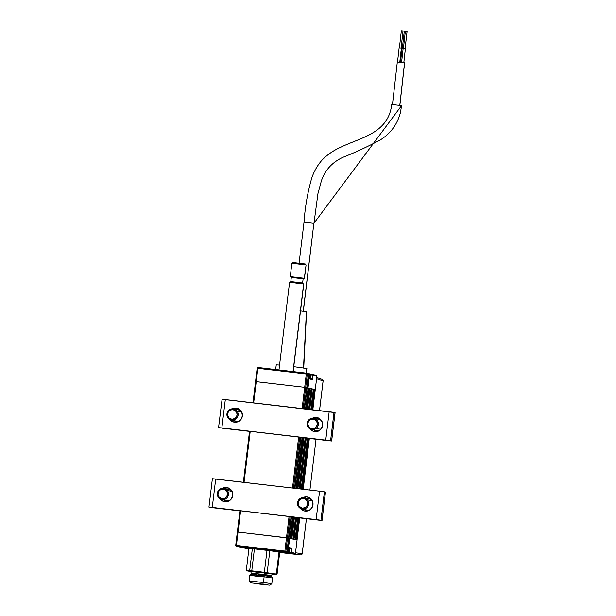 <?xml version="1.0" encoding="UTF-8"?>
<svg xmlns="http://www.w3.org/2000/svg" width="616" height="616" viewBox="0 0 616 616"><rect width="100%" height="100%" fill="white"/><g stroke="black" fill="none" stroke-linecap="round" stroke-linejoin="round"><path stroke-width="0.92" d="M312.15 374.405L312.235 374.42A0.855 0.839 102.4 0 0 312.15 374.405L310.179 374.459L312.882 375.352A0.855 0.839 -77.6 0 0 312.15 374.405L312.058 374.674A0.57 0.562 102.4 0 1 312.551 375.313L312.435 379.048L312.551 375.313L312.104 379.002L310.502 378.809L312.012 379.271L309.756 379.009M309.725 378.771L312.012 379.271M307.754 373.435L306.568 373.18L306.306 373.997L307.299 374.128L306.306 373.997L304.689 387.333L255.54 381.597L256.225 381.658L257.842 368.322L306.306 373.997L304.689 387.333L305.69 387.472L307.299 374.128L306.653 373.196A0.855 0.839 102.4 0 1 307.299 374.128L308.4 374.374A0.855 0.839 -77.6 0 0 307.669 373.419M257.172 368.26L255.555 381.589L256.225 381.658L257.842 368.322L257.157 368.252L306.306 373.997L306.568 373.18L258.112 367.506L257.842 368.322L258.112 367.506L257.172 368.26L257.842 368.322M255.555 381.589L252.991 402.81L257.157 368.252L258.112 367.506A0.855 0.839 102.4 0 1 258.112 367.506L306.568 373.18M316.216 375.298L312.235 374.42A0.855 0.839 102.4 0 1 312.882 375.352L316.87 376.23L315.269 389.574L308 387.98L309.609 374.636L310.187 374.767L309.786 379.048L312.304 379.556L312.882 375.352L316.87 376.23A0.855 0.839 -77.6 0 0 316.139 375.283M308.878 373.689L308.963 373.704A0.855 0.839 -77.6 0 0 308.878 373.689L308.331 373.904L308.878 373.689A0.855 0.839 102.4 0 1 308.963 373.704L310.195 374.767L309.74 378.455L310.195 374.767A0.855 0.839 -77.6 0 0 309.455 373.812A0.855 0.839 102.4 0 1 310.187 374.767L309.609 374.636A0.855 0.839 -77.6 0 0 308.97 373.704A0.855 0.839 102.4 0 1 309.609 374.636L308 387.98L308.932 388.18L306.406 409.07L308.932 388.18L307.107 387.864L304.566 408.855L307.107 387.864L307.985 387.98L306.676 387.818M316.87 376.23L312.82 409.817M308.793 373.958A0.57 0.562 102.4 0 1 309.278 374.59L307.661 387.934L309.278 374.59L308.793 373.958M308.4 374.374L306.791 387.71L305.69 387.472L307.299 374.128L308.408 374.374L304.142 408.801M288.904 538.299L291.483 516.955L288.573 538.261L289.458 538.361L287.849 551.697L289.797 538.407L297.066 540.001L295.449 553.345L294.502 554.092A0.855 0.839 -77.6 0 0 295.434 553.337L291.453 552.467L291.899 548.771L291.114 552.421L291.853 548.178L289.335 547.67L288.765 551.874L288.18 551.743A0.855 0.839 102.4 0 1 287.241 552.498L287.818 552.629A0.855 0.839 -77.6 0 0 288.758 551.874L288.18 551.743L289.458 538.361L287.78 551.913L286.548 552.121L287.241 552.498L283.345 552.044L287.818 552.629L276.176 551.358M289.243 547.932L291.545 548.433L289.997 548.255M278.786 551.797L284.361 552.267M289.959 548.54L291.56 548.733L291.052 552.629L287.988 552.629L294.502 554.092L279.718 552.36L294.494 554.092L284.384 552.498L290.513 553.214A0.855 0.839 102.4 0 0 291.453 552.467L295.434 553.337L294.494 554.092L279.718 552.36M284.361 552.221L277.246 551.582M287.21 552.275L287.826 552.344M289.204 548.186L288.758 551.874L289.212 548.186M283.599 551.782L286.032 552.236A0.855 0.839 -77.6 0 0 286.971 551.482L285.87 551.235L287.487 537.899L286.486 537.76L284.869 551.104L285.87 551.235L236.413 545.43L238.022 532.085L286.486 537.76L284.869 551.104L236.413 545.43L238.022 532.085L237.337 532.024L235.72 545.36L236.413 545.43L235.736 545.368L236.475 546.315A0.855 0.839 102.4 0 1 235.736 545.368L237.337 532.024L238.022 532.085L240.602 510.803L238.022 532.085L288.581 538.138L286.971 551.482L285.87 551.235A0.855 0.839 102.4 0 1 284.931 551.99L284.869 551.104L284.931 551.99L285.87 551.235L290.059 516.593L287.487 537.899L288.488 538.122L291.083 516.716M237.414 546.523A0.855 0.839 -77.6 0 0 237.568 546.554L236.475 546.315L236.413 545.43L235.736 545.368L236.475 546.315L284.931 551.99L238.777 546.823A0.855 0.839 102.4 0 1 238.361 546.654A0.855 0.839 -77.6 0 0 238.777 546.823L242.558 547.239M236.413 545.43L236.475 546.315M288.581 538.138L286.971 551.482L288.581 538.138M299.738 517.917L295.434 553.337L294.764 553.276L295.434 553.337M245.876 548.379A0.855 0.839 -77.6 0 0 246.038 548.417L242.05 547.539A0.855 0.839 102.4 0 1 241.472 547.201A0.855 0.839 -77.6 0 0 242.05 547.539L248.156 547.994M290.875 552.822L291.291 552.868M239.2 546.916A0.855 0.839 -77.6 0 0 239.355 546.946L239.362 546.946A0.855 0.839 102.4 0 1 239.27 546.931L238.361 546.654M253.392 548.802L251.836 548.471L253.538 548.486M239.278 546.939L250.15 548.248L245.484 547.67L245.507 547.177M245.484 547.67L250.704 548.317M251.759 548.463L253.253 548.794M249.488 548.409L242.05 547.539L248.91 548.756M255.201 548.925L257.411 548.979M263.725 549.688L272.657 550.858M309.725 378.84L310.479 378.994L310.918 375.36L310.125 375.321M310.918 375.352L310.202 374.667M310.479 378.994L309.74 378.955M310.418 374.721L309.979 374.628M288.642 552.213L289.451 551.743L288.788 551.628L289.451 551.743L289.89 548.109L289.235 548.001M288.496 552.19L288.935 552.283L288.488 552.275M288.935 552.283L289.566 551.79L289.89 548.109L289.566 551.782L288.596 552.283M307.823 497.097A7.146 7.007 -77.6 0 0 303.611 497.682M302.841 497.674A7.146 7.007 102.4 0 1 312.974 504.827A7.146 7.007 102.4 0 1 300.477 508.439L303.811 510.818L306.529 511.134L310.333 509.609L312.674 506.198L312.774 502.055L310.595 498.567L306.876 496.92L302.841 497.674M227.612 487.703A7.146 7.007 -77.6 0 0 223.4 488.288M222.63 488.28A7.146 7.007 102.4 0 1 232.771 495.433A7.146 7.007 102.4 0 1 220.266 499.045L222.345 500.862L226.318 501.74L230.122 500.215L232.471 496.804L232.563 492.661L230.384 489.173L226.665 487.525L222.63 488.28M220.967 499.36A7.146 7.007 -77.6 0 0 224.547 501.655M211.804 507.445L320.959 520.235L316.124 519.588L320.959 520.235L324.393 491.853L319.558 491.206L316.124 519.588L208.94 507.099L212.258 507.422L215.692 479.04L319.558 491.206L325.41 492.076L321.976 520.458L320.959 520.235L324.393 491.853L325.41 492.076L321.976 520.458L318.172 519.912L322.037 520.482L318.172 519.912M319.188 520.135L291.068 516.847L319.188 520.135M325.471 492.099L322.037 520.482M291.06 516.901L319.45 520.227L291.06 516.901M306.991 498.529L309.709 498.375M307.014 510.649L304.604 509.363M308.547 510.718L306.152 510.433L304.058 509.24M306.445 498.406L308.847 498.205L311.134 498.952M212.458 478.748L319.558 491.206L316.124 519.588L212.258 507.422L215.692 479.04L212.374 478.717L208.94 507.099M213.806 507.853L239.894 510.91L213.806 507.853M226.403 489.089L229.121 488.935M226.426 501.208L224.016 499.923M229.144 501.054L226.742 501.255L223.462 499.807M225.849 488.965L229.437 489.027L231.531 490.221M316.678 519.712L212.813 507.546M301.986 509.578L303.111 510.379M304.697 497.266L303.411 497.782M221.775 500.184L224.155 501.54M227.212 487.641L223.2 488.388M301.178 508.754A7.146 7.007 -77.6 0 0 304.758 511.049M230.584 419.889A7.146 7.007 -77.6 0 0 234.165 422.183M242.388 415.962A7.146 7.007 102.4 0 1 229.884 419.573L233.225 421.945L237.291 422.014L240.733 419.765L242.388 415.962L241.688 411.881L238.877 408.901L234.904 408.031L232.247 408.808A7.146 7.007 102.4 0 1 242.388 415.962M310.795 429.283A7.146 7.007 -77.6 0 0 314.376 431.577M322.591 425.356A7.146 7.007 102.4 0 1 310.094 428.967L313.429 431.346L316.147 431.662L319.95 430.137L322.291 426.726L322.391 422.584L320.212 419.096L316.493 417.448L312.481 418.187A7.146 7.007 102.4 0 1 322.591 425.356M317.44 417.625A7.146 7.007 -77.6 0 0 313.228 418.21M328.805 440.663L221.875 427.951L225.31 399.568L221.991 399.245L335.027 412.605L331.593 440.987L330.576 440.763L334.011 412.381L335.027 412.605L331.593 440.987L327.789 440.44L331.654 441.01L300.685 437.375L328.805 440.663M222.438 428.205L249.519 431.385L222.438 428.205M222.076 399.276L218.557 427.627L221.875 427.951L218.557 427.627M218.634 427.658L221.421 427.981L218.634 427.658M236.044 421.737L233.633 420.451M236.02 409.617L238.739 409.463M235.466 409.494L239.054 409.555L241.149 410.749M238.762 421.583L236.359 421.783L233.079 420.335M221.421 427.981L327.789 440.44M335.089 412.628L331.654 441.01M300.677 437.429L329.067 440.756L300.677 437.429M316.632 431.177L314.222 429.891M316.609 419.057L319.327 418.903M316.062 418.934L318.464 418.734L320.751 419.481M318.164 431.246L315.769 430.961L313.675 429.768M326.295 440.24L222.43 428.074M236.829 408.169L232.817 408.916M231.393 420.713L233.772 422.068M314.314 417.794L313.028 418.31M311.604 430.107L312.728 430.907M237.229 408.231A7.146 7.007 -77.6 0 0 233.017 408.816M329.175 411.734L325.741 440.117L221.875 427.951L225.31 399.568L329.175 411.734L325.741 440.117L330.576 440.763L334.011 412.381L329.175 411.734M307.538 499.822L306.714 500.323A4.859 4.766 102.4 0 1 305.882 507.145A4.859 4.766 102.4 0 1 299.191 506.36L298.691 506.93A5.721 5.606 -77.6 0 0 306.568 507.853A5.721 5.606 -77.6 0 0 307.538 499.822A5.721 5.606 102.4 0 1 301.886 508.962A5.721 5.606 102.4 0 1 298.375 500.361A5.721 5.606 102.4 0 1 307.538 499.822L312.343 500.877L307.538 499.822A5.721 5.606 -77.6 0 0 299.661 498.898A5.721 5.606 -77.6 0 0 298.691 506.93L299.191 506.36L298.19 503.742L298.798 500.985L300.015 499.538L302.602 498.498L305.305 499.099L307.215 501.124L307.684 503.896L306.56 506.483L305.097 507.661L302.364 508.169L299.191 506.36A4.859 4.766 102.4 0 1 300.015 499.538A4.859 4.766 102.4 0 1 306.714 500.323L307.538 499.822M301.886 508.962L306.783 510.04A5.721 5.606 -77.6 0 0 310.256 509.671M312.235 500.654A5.721 5.606 -77.6 0 0 309.232 498.868L304.343 497.79M226.064 500.531L225.587 500.916L226.064 500.531M227.327 490.428L226.503 490.929A4.859 4.766 102.4 0 1 225.672 497.751A4.859 4.766 102.4 0 1 218.98 496.966L218.48 497.536A5.721 5.606 -77.6 0 0 226.357 498.46A5.721 5.606 -77.6 0 0 227.327 490.428A5.721 5.606 102.4 0 1 221.675 499.568A5.721 5.606 102.4 0 1 218.164 490.967A5.721 5.606 102.4 0 1 227.327 490.428L232.132 491.483L227.327 490.428A5.721 5.606 -77.6 0 0 219.45 489.504A5.721 5.606 -77.6 0 0 218.48 497.536L218.98 496.966L217.979 494.34L218.588 491.591L219.804 490.143L222.391 489.104L225.094 489.697L227.004 491.73L227.473 494.502L226.349 497.089L224.886 498.267L222.153 498.775L218.98 496.966A4.859 4.766 102.4 0 1 219.804 490.143A4.859 4.766 102.4 0 1 226.503 490.929L227.327 490.428M221.675 499.568L226.573 500.646A5.721 5.606 -77.6 0 0 230.045 500.277M232.024 491.26A5.721 5.606 -77.6 0 0 229.029 489.474L224.132 488.396M309.278 419.427L309.632 420.066A4.859 4.766 102.4 0 1 316.331 420.851A4.859 4.766 102.4 0 1 315.5 427.673L316.185 428.382A5.721 5.606 -77.6 0 0 317.155 420.351A5.721 5.606 -77.6 0 0 309.278 419.427A5.721 5.606 102.4 0 1 318.21 422.607A5.721 5.606 102.4 0 1 316.185 428.382L320.751 429.383L316.185 428.382A5.721 5.606 102.4 0 1 307.253 425.202A5.721 5.606 102.4 0 1 309.278 419.427A5.721 5.606 -77.6 0 0 308.308 427.458A5.721 5.606 -77.6 0 0 316.185 428.382L315.5 427.673L312.92 428.713L310.218 428.112L308.809 426.888L307.808 424.27L308.416 421.513L310.425 419.55L313.151 419.042L315.685 420.166L316.832 421.652L317.302 424.424L315.5 427.673A4.859 4.766 102.4 0 1 308.809 426.888A4.859 4.766 102.4 0 1 309.632 420.066L309.278 419.427M321.852 421.182A5.721 5.606 -77.6 0 0 318.849 419.396L313.96 418.318M311.504 429.491L316.401 430.569A5.721 5.606 -77.6 0 0 319.873 430.199M235.682 421.059L235.204 421.444L235.682 421.059M236.944 410.957L236.12 411.457A4.859 4.766 102.4 0 1 235.289 418.279A4.859 4.766 102.4 0 1 228.598 417.494L228.097 418.064A5.721 5.606 -77.6 0 0 235.974 418.988A5.721 5.606 -77.6 0 0 236.944 410.957A5.721 5.606 102.4 0 1 231.293 420.097A5.721 5.606 102.4 0 1 227.781 411.496A5.721 5.606 102.4 0 1 236.944 410.957L241.749 412.012L236.944 410.957A5.721 5.606 -77.6 0 0 229.067 410.033A5.721 5.606 -77.6 0 0 228.097 418.064L228.598 417.494L227.597 414.868L228.205 412.119L229.422 410.672L232.009 409.632L234.711 410.225L236.621 412.258L237.091 415.03L235.966 417.617L232.709 419.319L230.007 418.718L228.598 417.494A4.859 4.766 102.4 0 1 229.422 410.672A4.859 4.766 102.4 0 1 236.12 411.457L236.944 410.957M231.293 420.097L236.19 421.175A5.721 5.606 -77.6 0 0 239.662 420.805M241.641 411.788A5.721 5.606 -77.6 0 0 238.646 410.002L233.749 408.924M290.929 281.627L302.625 282.998A0.855 0.839 -77.6 0 0 303.134 283.891A0.855 0.839 102.4 0 1 302.625 282.998L303.126 278.832L302.625 282.998L303.126 278.832L304.458 278.347L306.067 265.011L304.319 278.301L306.067 265.003L305.32 264.056M303.634 283.984L293.031 371.594L303.634 283.984L289.574 282.305L303.634 283.984M292.947 262.578L305.205 264.018L292.831 262.539L291.876 263.286L305.936 264.965L291.876 263.286L290.259 276.63L304.319 278.301L290.267 276.638L291.322 277.423L303.126 278.832L291.314 277.423L290.814 281.589L302.625 282.998M271.633 575.621L264.11 574.505A1.717 0.447 97.2 0 1 264.764 572.826L273.535 574.127L264.764 572.826A1.717 0.447 -82.8 0 0 264.11 574.505L251.213 573.134L251.074 574.274L263.971 575.637L264.11 574.505L263.971 575.637L251.074 574.266L258.612 575.375M264.133 576.792L263.971 575.637L264.133 576.792L249.803 575.267L264.133 576.792L263.448 582.466L264.133 576.792L272.511 578.016L264.133 576.792M258.181 576.499L249.803 575.267L251.074 574.266M252.645 581.535L263.448 582.466L249.118 580.95L250.612 582.859L262.793 584.145L263.448 582.466L262.793 584.145L250.612 582.859M258.22 583.922L268.068 584.969L258.22 583.922M274.913 574.351L246.277 570.478L248.933 548.533L251.536 548.379L252.344 548.694L249.696 570.647L247.447 570.947L250.419 571.479L246.277 570.478L248.933 548.533M257.734 583.899L269.916 585.192L257.734 583.899M273.211 574.12C272.896 573.789 272.38 574.281 271.648 575.606L271.517 576.745L263.971 575.637L271.517 576.745L272.511 578.016L271.825 583.691L263.448 582.466L271.825 583.691L269.916 585.192M271.648 575.606L258.751 574.243M250.119 571.332L264.764 572.826L250.135 571.217L258.512 572.518M272.31 574.066L265.427 573.35M276.199 574.343L277.085 574.104L276.338 573.958L271.71 573.696L275.337 574.397L277.085 574.104L279.741 552.159L278.994 552.013L276.338 573.958L277.085 574.104L279.741 552.159L277.223 551.751M274.497 574.258L275.337 574.397M249.287 571.225L250.365 571.448M247.101 570.801L246.277 570.478M249.696 570.647L251.767 570.855L254.423 548.91L252.344 548.694L249.696 570.647L247.94 570.94L258.012 571.964L249.696 570.647M251.767 570.855L254.423 548.91L267.005 550.365L264.349 572.31L251.767 570.855M264.349 572.31L267.175 572.664L269.831 550.719L267.005 550.365L264.349 572.31L258.012 571.964L271.71 573.696L264.349 572.31M267.175 572.664L269.831 550.719L278.994 552.013L276.338 573.958L271.71 573.696L267.175 572.664M254.762 583.252L267.929 584.954L254.762 583.252M399.784 105.344L404.558 62.794L397.312 61.985L404.558 62.794L399.784 105.344M404.627 62.817L399.846 105.436M397.312 62.016L392.454 104.605M399.407 47.848L401.324 30.8L403.026 30.992L401.093 48.025L403.01 30.985L401.324 30.8L399.422 47.832M401.37 48.071L399.784 62.201L401.37 48.063L399.122 47.817L397.551 61.993M399.122 47.817L397.528 61.993M304.035 222.199L313.86 223.377L401.578 105.606L391.745 104.512L401.578 105.606L313.86 223.377L304.019 222.207C305.028 207.346 307.561 192.785 311.619 178.509C313.798 171.795 317.171 165.773 321.729 160.445C326.996 154.87 333.479 150.396 341.187 147.016C360.645 137.491 388.342 133.472 391.722 104.52M303.226 311.257L313.86 223.377L303.226 311.257M303.719 368.175L306.568 311.788L303.495 367.96L306.414 311.742L300.516 310.903M306.052 373.119L306.614 368.468L293.763 366.682L306.614 368.468L306.052 373.119M279.556 365.072L276.245 364.857L279.556 365.072M405.405 48.495L403.811 62.678L405.405 48.487L403.157 48.24L401.586 62.401M403.157 48.24L401.563 62.401M403.172 48.294L402.071 48.194L400.515 62.278M405.367 31.285L404.273 31.177L402.371 48.21M402.356 48.225L404.273 31.177L405.598 31.316M402.094 48.202L403.434 48.325M306.899 368.568L306.283 373.673M306.568 311.788L299.954 310.834M303.311 311.396L313.86 223.377M313.952 223.408L317.925 193.732L321.313 181.112C324.825 170.37 331.97 162.462 342.75 157.388C355.786 152.244 368.468 146.323 380.796 139.616C390.914 133.141 397.474 124.055 400.485 112.374L401.578 105.606M403.442 48.271L405.351 31.223L407.06 31.416L405.128 48.448L407.045 31.408L405.351 31.223L403.457 48.256M279.702 552.483L300.616 554.931A1.44 1.417 -82.6 0 0 302.194 553.668L295.518 552.806L302.194 553.668L301.663 554.631L300.616 554.931L302.21 553.676L306.445 518.703M246.439 548.394L248.903 548.817M294.771 553.745L294.279 554M323.092 380.942L319.504 410.603L323.092 380.927L316.578 378.763L323.092 380.927A1.44 1.417 -71.6 0 0 322.145 379.402L316.724 377.6M316.039 439.231L309.91 490.074M306.421 518.703L302.194 553.668L306.421 518.703M323.115 380.934L321.868 379.34L322.807 379.872L323.115 380.934L319.527 410.603M246.962 548.563L246.023 548.032M309.34 438.446L303.203 489.289M295.449 553.345L297.066 540.001L296.227 539.816L298.891 517.817L296.227 539.816M302.356 489.189L308.508 438.346L302.356 489.189M311.973 409.717L314.43 389.389L315.253 389.574L313.929 389.32L311.465 409.663L313.929 389.32L314.43 389.389L311.973 409.717M308.008 438.292L301.848 489.135L308.008 438.292M298.39 517.763L295.734 539.708L298.39 517.763M313.328 389.189L313.929 389.32L313.328 389.189M313.328 389.15L310.857 409.594L313.328 389.15L311.735 388.842L309.24 409.401L311.735 388.842L313.328 389.15M307.392 438.222L301.239 489.065L307.392 438.222M295.126 539.577L297.774 517.694L295.126 539.577L294.025 539.339L296.666 517.563L294.025 539.339M300.123 488.935L306.283 438.092L300.123 488.935M309.74 409.463L312.227 388.904L309.74 409.463M305.775 438.03L299.622 488.873L305.775 438.03M296.157 517.502L293.532 539.223L296.157 517.502M311.126 388.704L311.735 388.842L311.126 388.704M311.134 388.665L308.631 409.332L311.134 388.665L309.532 388.357L307.014 409.14L309.532 388.357L311.134 388.665M305.166 437.961L299.014 488.804L305.166 437.961M292.931 539.092L295.549 517.432L292.931 539.092L291.83 538.854L294.433 517.301L291.83 538.854M297.898 488.673L304.05 437.83L297.898 488.673M307.515 409.201L310.033 388.426L307.515 409.201M303.549 437.768L297.397 488.611L303.549 437.768M293.932 517.24L291.329 538.746L293.932 517.24M308.924 388.226L309.532 388.357L308.924 388.226M302.941 437.699L296.789 488.542L302.941 437.699M290.729 538.607L293.324 517.17L290.729 538.607L289.905 538.43L292.485 517.07L289.905 538.43M295.95 488.442L302.102 437.599L295.95 488.442M305.567 408.97L308.108 388.003L305.567 408.97M301.101 437.483L294.949 488.326L301.101 437.483M300.685 437.237L294.525 488.272M293.501 488.157L299.676 437.121L293.501 488.157M303.118 408.685L305.69 387.472L306.676 387.687L304.689 387.333L302.117 408.57L304.689 387.333L305.69 387.472L303.118 408.685M298.675 437.006L292.5 488.041L298.675 437.006M289.058 516.477L286.486 537.76L289.058 516.477M256.225 381.658L304.689 387.333L256.225 381.658L253.661 402.895L256.225 381.658M244.044 482.367L250.219 431.331L244.044 482.367M249.549 431.254L243.374 482.282L249.534 431.246M239.932 510.726L237.352 532.024L239.917 510.718M316.886 376.237L315.269 389.574M308.408 374.374L306.791 387.71M236.39 546.3L237.491 546.546M241.31 546.592L241.972 547.532L245.953 548.402M308.1 497.151L307.546 497.035M227.889 487.757L227.343 487.641M224.825 501.724L224.27 501.601M305.028 511.118L304.481 510.995M234.442 422.253L233.888 422.129M314.645 431.647L314.098 431.523M317.717 417.679L317.163 417.563M237.506 408.285L236.96 408.169M290.044 282.336L290.814 281.589M303.765 284.022L293.17 371.61M289.574 282.305L278.971 369.947M303.303 283.945L302.733 283.037M249.803 575.267L249.118 580.942M246.67 570.655L247.478 570.978M251.213 573.134C250.828 571.679 250.442 571.071 250.058 571.317M401.108 48.04L403.026 30.992M304.019 222.207L299.06 263.171M279.464 365.065L279.726 363.717M275.622 369.962L276.245 364.857M400.492 62.278L402.071 48.194M403.834 62.678L405.428 48.495M399.807 62.201L401.393 48.071M405.143 48.464L407.06 31.416"/></g></svg>
